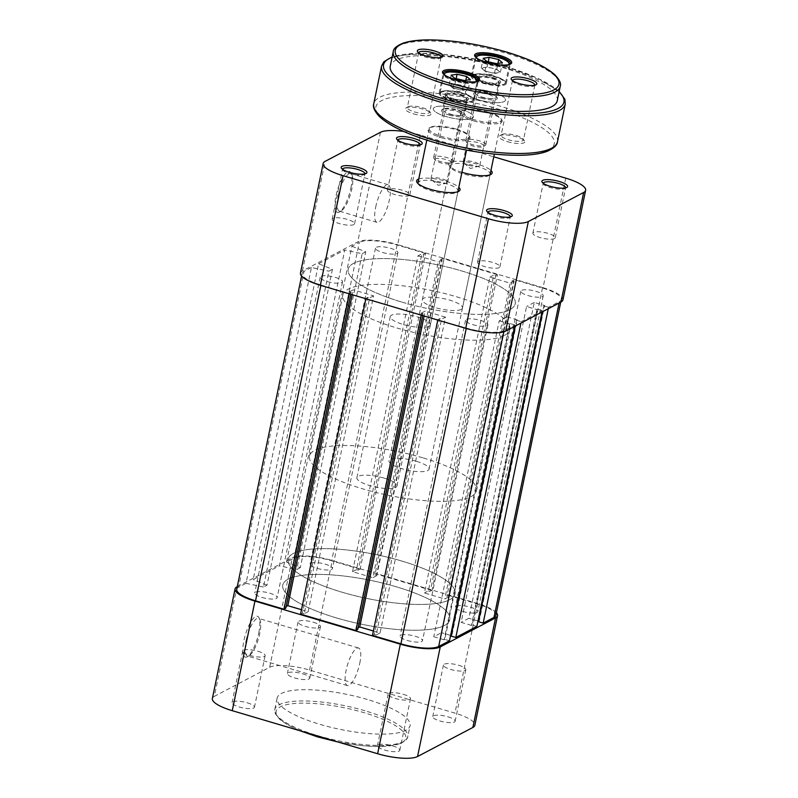 <?xml version="1.0" encoding="UTF-8"?>
<svg xmlns="http://www.w3.org/2000/svg" width="798" height="798" viewBox="0 0 798 798"><rect width="100%" height="100%" fill="white"/><g stroke="black" fill="none" stroke-linecap="round" stroke-linejoin="round"><path stroke-width="0.6" stroke-dasharray="3.99 2.99" d="M261.963 597.423A11.431 3.002 11.7 0 0 277.145 597.652A11.431 3.002 11.7 0 0 269.933 593.243A11.431 3.002 11.7 0 0 254.762 593.014A11.431 3.002 11.7 0 0 261.963 597.423M327.38 281.584A11.431 3.002 11.7 0 0 342.551 281.814A11.431 3.002 11.7 0 0 335.35 277.405A11.431 3.002 11.7 0 0 320.168 277.175A11.431 3.002 11.7 0 0 327.38 281.584M407.339 640.475A11.431 3.002 11.7 0 0 422.511 640.694A11.431 3.002 11.7 0 0 415.309 636.285A11.431 3.002 11.7 0 0 400.137 636.066A11.431 3.002 11.7 0 0 407.339 640.475M472.745 324.636A11.431 3.002 11.7 0 0 487.917 324.856A11.431 3.002 11.7 0 0 480.715 320.447A11.431 3.002 11.7 0 0 465.543 320.227A11.431 3.002 11.7 0 0 472.745 324.636M462.65 611.418A11.431 3.002 11.7 0 0 477.832 611.637A11.431 3.002 11.7 0 0 470.621 607.228A11.431 3.002 11.7 0 0 455.449 607.009A11.431 3.002 11.7 0 0 462.65 611.418M528.067 295.579A11.431 3.002 11.7 0 0 543.239 295.799A11.431 3.002 11.7 0 0 536.037 291.39A11.431 3.002 11.7 0 0 520.855 291.17A11.431 3.002 11.7 0 0 528.067 295.579M317.285 568.366A11.431 3.002 11.7 0 0 332.457 568.595A11.431 3.002 11.7 0 0 325.255 564.186A11.431 3.002 11.7 0 0 310.083 563.957A11.431 3.002 11.7 0 0 317.285 568.366M382.691 252.527A11.431 3.002 11.7 0 0 397.863 252.757A11.431 3.002 11.7 0 0 390.661 248.348A11.431 3.002 11.7 0 0 375.489 248.118A11.431 3.002 11.7 0 0 382.691 252.527M336.556 617.951A85.276 22.394 11.7 0 0 449.793 619.617A85.276 22.394 11.7 0 0 396.037 586.71A85.276 22.394 11.7 0 0 282.791 585.034A85.276 22.394 11.7 0 0 336.556 617.951A85.276 22.394 11.7 0 0 449.793 619.617A85.276 22.394 11.7 0 0 396.037 586.71A85.276 22.394 11.7 0 0 282.791 585.034A85.276 22.394 11.7 0 0 336.556 617.951M401.963 302.113A85.276 22.394 11.7 0 0 515.209 303.779A85.276 22.394 11.7 0 0 461.444 270.871A85.276 22.394 11.7 0 0 348.207 269.195A85.276 22.394 11.7 0 0 401.963 302.113M548.276 308.716L548.575 307.27L559.398 301.584A29.845 7.84 11.7 0 0 561.273 299.539A29.845 7.84 11.7 0 0 542.46 288.018L514.002 279.589L448.596 595.428L446.81 596.365L512.226 280.527L514.002 279.589M495.867 615.378A29.845 7.84 11.7 0 0 477.044 603.857L448.596 595.428M512.226 280.527L514.102 281.086L448.695 596.924L446.81 596.365M448.695 596.924L444.765 598.989L424.446 592.964L489.852 277.135L510.171 283.15L444.765 598.989M514.102 281.086L510.171 283.15M489.852 277.135L493.772 275.071L428.366 590.909L424.446 592.964M428.366 590.909L430.242 591.458L495.648 275.629L493.772 275.071M495.648 275.629L497.433 274.692L432.027 590.52L430.242 591.458M432.027 590.52L376.696 574.141L374.91 575.079L440.316 259.24L442.102 258.303L376.696 574.141M497.433 274.692L442.102 258.303M440.316 259.24L442.192 259.789L376.786 575.627L374.91 575.079M376.786 575.627L372.856 577.692L438.272 261.854L442.192 259.789M352.536 571.677L356.467 569.612L421.873 253.774L417.943 255.839L352.536 571.677L372.856 577.692M417.943 255.839L438.272 261.854M356.467 569.612L358.342 570.171L423.748 254.333L421.873 253.774M423.748 254.333L425.534 253.395L360.127 569.233L358.342 570.171M360.127 569.233L331.679 560.804A29.845 7.84 11.7 0 0 293.913 558.171L286.482 562.081L351.888 246.243L359.319 242.333L293.913 558.171M425.534 253.395L397.085 244.966A29.845 7.84 11.7 0 0 359.319 242.333M351.888 246.243L365.733 251.809L300.327 567.647L286.482 562.081M300.327 567.647L296.756 569.523L279.34 565.832L344.746 249.993L362.162 253.684L296.756 569.523M365.733 251.809L362.162 253.684M332.427 269.305L267.021 585.143L263.45 587.019L328.856 271.18L332.427 269.305L318.582 263.739L253.166 579.577L279.34 565.832M318.582 263.739L344.746 249.993M267.021 585.143L253.166 579.577M263.45 587.019L246.033 583.328L311.439 267.49L328.856 271.18M311.439 267.49L304.008 271.39L238.602 587.228L246.033 583.328M238.602 587.228A29.845 7.84 11.7 0 0 236.727 589.283M304.008 271.39A29.845 7.84 11.7 0 0 302.133 273.445A29.845 7.84 11.7 0 0 320.956 284.966L320.856 285.425M320.956 284.966L349.305 293.844M349.404 293.385L351.19 292.447L350.801 294.292M351.19 292.447L349.305 291.898L283.898 607.727L285.774 608.285M283.898 607.727L286.133 606.56M349.305 291.898L353.235 289.834L352.227 294.711M301.474 609.712L308.148 611.687L373.554 295.849L353.235 289.834M373.554 295.849L369.634 297.913L304.228 613.752L308.148 611.687M304.228 613.752L302.352 613.193L367.758 297.355L369.634 297.913M300.567 614.131L302.352 613.193M421.214 315.14L365.873 298.751M365.973 298.292L367.758 297.355M421.304 314.681L423.09 313.744L422.711 315.579M423.09 313.744L421.214 313.185L355.808 629.024L357.684 629.582M355.808 629.024L358.043 627.846M421.214 313.185L425.144 311.12L424.127 316.008M380.057 632.984L376.127 635.038L441.533 319.2L445.464 317.145L380.057 632.984L373.384 631.009M445.464 317.145L425.144 311.12M376.127 635.038L374.252 634.49L439.658 318.651L441.533 319.2M372.466 635.427L374.252 634.49M514.61 326.402L514.91 324.956L504.087 330.641A29.845 7.84 11.7 0 1 466.321 328.008L437.783 320.048M437.873 319.589L439.658 318.651M449.503 640.794L444.815 639.407L510.221 323.569L514.91 324.956M510.221 323.569L509.513 323.948L444.107 639.787L444.815 639.407M444.107 639.787L433.783 636.724L441.513 632.664L506.93 316.826L499.189 320.886L433.783 636.724M509.513 323.948L499.189 320.886M506.93 316.826L517.244 319.878L451.838 635.717L451.239 635.547M450.631 635.368L441.513 632.664M451.838 635.717L451.119 636.096M517.244 319.878L516.525 320.257L515.338 326.023M516.525 320.257L521.214 321.644L520.914 323.09M521.214 321.644L542.271 310.582L541.972 312.028M476.865 626.42L472.177 625.034L537.583 309.195L542.271 310.582M537.583 309.195L536.864 309.574L471.458 625.413L472.177 625.034M471.458 625.413L461.144 622.35L526.55 306.512L536.864 309.574M478.591 621.173L479.199 621.343L544.605 305.514L534.281 302.452L468.875 618.29L461.144 622.35M534.281 302.452L526.55 306.512M477.992 620.994L468.875 618.29M479.199 621.343L478.481 621.722M544.605 305.514L543.887 305.883L542.69 311.649M548.575 307.27L543.887 305.883M450.381 114.403A8.529 2.234 11.7 0 0 461.703 114.563A8.529 2.234 11.7 0 0 456.326 111.271A8.529 2.234 11.7 0 0 445.005 111.112A8.529 2.234 11.7 0 0 450.381 114.403M436.366 182.074A8.529 2.234 11.7 0 0 446.581 183.051A8.529 2.234 11.7 0 0 447.688 182.243A8.529 2.234 11.7 0 0 442.311 178.952A8.529 2.234 11.7 0 0 430.99 178.782A8.529 2.234 11.7 0 0 431.688 179.969A8.529 2.234 11.7 0 0 436.366 182.074M482.501 97.526A8.529 2.234 11.7 0 0 493.822 97.695A8.529 2.234 11.7 0 0 488.446 94.403A8.529 2.234 11.7 0 0 477.124 94.234A8.529 2.234 11.7 0 0 482.501 97.526M468.486 165.206A8.529 2.234 11.7 0 0 478.69 166.174A8.529 2.234 11.7 0 0 479.807 165.376A8.529 2.234 11.7 0 0 474.431 162.084A8.529 2.234 11.7 0 0 463.109 161.914A8.529 2.234 11.7 0 0 463.808 163.091A8.529 2.234 11.7 0 0 468.486 165.206M492.605 92.219A20.469 5.377 11.7 0 0 465.434 91.81A20.469 5.377 11.7 0 0 478.331 99.71A20.469 5.377 11.7 0 0 505.513 100.119A20.469 5.377 11.7 0 0 492.605 92.219A20.469 5.377 -168.3 0 1 505.513 100.119A20.469 5.377 -168.3 0 1 478.331 99.71A20.469 5.377 -168.3 0 1 465.434 91.81A20.469 5.377 -168.3 0 1 492.605 92.219M416.187 461.234A20.469 5.377 11.7 0 0 389.015 460.825A20.469 5.377 11.7 0 0 401.913 468.725A20.469 5.377 11.7 0 0 429.095 469.124A20.469 5.377 11.7 0 0 416.187 461.234M460.486 109.087A20.469 5.377 11.7 0 0 433.314 108.688A20.469 5.377 11.7 0 0 446.212 116.588A20.469 5.377 11.7 0 0 473.394 116.987A20.469 5.377 11.7 0 0 460.486 109.087A20.469 5.377 -168.3 0 1 473.394 116.987A20.469 5.377 -168.3 0 1 446.212 116.588A20.469 5.377 -168.3 0 1 433.314 108.688A20.469 5.377 -168.3 0 1 460.486 109.087M384.067 478.102A20.469 5.377 11.7 0 0 356.896 477.703A20.469 5.377 11.7 0 0 369.793 485.603A20.469 5.377 11.7 0 0 396.975 486.002A20.469 5.377 11.7 0 0 384.067 478.102M401.374 560.924A85.276 22.394 11.7 0 0 288.138 559.248A85.276 22.394 11.7 0 0 341.893 592.166A85.276 22.394 11.7 0 0 455.139 593.842A85.276 22.394 11.7 0 0 401.374 560.924A85.276 22.394 11.7 0 0 288.138 559.248A85.276 22.394 11.7 0 0 341.893 592.166A85.276 22.394 11.7 0 0 455.139 593.842A85.276 22.394 11.7 0 0 401.374 560.924M422.731 457.793A85.276 22.394 11.7 0 0 309.494 456.127A85.276 22.394 11.7 0 0 363.25 489.034A85.276 22.394 11.7 0 0 476.496 490.71A85.276 22.394 11.7 0 0 422.731 457.793M473.643 120.847A21.486 5.646 11.7 0 0 494.94 123.909A21.486 5.646 11.7 0 0 501.693 119.6A21.486 5.646 11.7 0 0 488.625 112.977A21.486 5.646 11.7 0 0 461.194 111.211A21.486 5.646 11.7 0 0 473.643 120.847M488.466 112.199A20.469 5.377 -168.3 0 1 500.915 118.503A20.469 5.377 -168.3 0 1 501.373 120.099A20.469 5.377 -168.3 0 1 474.192 119.7A20.469 5.377 -168.3 0 1 461.294 111.8A20.469 5.377 -168.3 0 1 462.341 110.523A20.469 5.377 -168.3 0 1 488.466 112.199M441.523 137.725A21.486 5.646 11.7 0 0 462.82 140.787A21.486 5.646 11.7 0 0 469.573 136.478A21.486 5.646 11.7 0 0 456.506 129.845A21.486 5.646 11.7 0 0 429.075 128.089A21.486 5.646 11.7 0 0 441.523 137.725M456.356 129.067A20.469 5.377 -168.3 0 1 468.795 135.381A20.469 5.377 -168.3 0 1 469.254 136.967A20.469 5.377 -168.3 0 1 442.082 136.568A20.469 5.377 -168.3 0 1 429.174 128.668A20.469 5.377 -168.3 0 1 430.232 127.391A20.469 5.377 -168.3 0 1 456.356 129.067M475.518 57.097A17.905 4.698 11.7 0 0 475.817 57.626A17.905 4.698 11.7 0 0 486.7 63.152A17.905 4.698 11.7 0 0 509.563 64.618A17.905 4.698 11.7 0 0 510.042 64.249M443.399 73.975A17.905 4.698 11.7 0 0 443.698 74.503A17.905 4.698 11.7 0 0 454.581 80.019A17.905 4.698 11.7 0 0 477.443 81.486A17.905 4.698 11.7 0 0 477.922 81.117M493.034 77.635A12.11 3.182 -168.3 0 1 500.047 83.062A12.11 3.182 -168.3 0 1 484.586 82.064A12.11 3.182 -168.3 0 1 477.224 78.334A12.11 3.182 -168.3 0 1 481.034 75.91A12.11 3.182 -168.3 0 1 493.034 77.635M484.745 82.852A11.082 2.913 11.7 0 0 498.89 83.76A11.082 2.913 11.7 0 0 499.468 83.062A11.082 2.913 11.7 0 0 492.476 78.783A11.082 2.913 11.7 0 0 477.753 78.573A11.082 2.913 11.7 0 0 478.002 79.431A11.082 2.913 11.7 0 0 484.745 82.852M460.915 94.503A12.11 3.182 -168.3 0 1 467.927 99.93A12.11 3.182 -168.3 0 1 452.466 98.942A12.11 3.182 -168.3 0 1 445.104 95.211A12.11 3.182 -168.3 0 1 448.915 92.777A12.11 3.182 -168.3 0 1 460.915 94.503M452.626 99.72A11.082 2.913 11.7 0 0 466.78 100.628A11.082 2.913 11.7 0 0 467.349 99.94A11.082 2.913 11.7 0 0 460.356 95.66A11.082 2.913 11.7 0 0 445.633 95.441A11.082 2.913 11.7 0 0 445.883 96.299A11.082 2.913 11.7 0 0 452.626 99.72M481.244 98.184A12.11 3.182 11.7 0 0 493.254 99.91A12.11 3.182 11.7 0 0 497.054 97.476A12.11 3.182 11.7 0 0 489.693 93.745A12.11 3.182 11.7 0 0 474.241 92.758A12.11 3.182 11.7 0 0 481.244 98.184M489.533 92.967A11.082 2.913 -168.3 0 1 496.276 96.388A11.082 2.913 -168.3 0 1 496.526 97.246A11.082 2.913 -168.3 0 1 481.802 97.027A11.082 2.913 -168.3 0 1 474.82 92.748A11.082 2.913 -168.3 0 1 475.389 92.059A11.082 2.913 -168.3 0 1 489.533 92.967M449.134 115.052A12.11 3.182 11.7 0 0 461.134 116.777A12.11 3.182 11.7 0 0 464.935 114.353A12.11 3.182 11.7 0 0 457.573 110.623A12.11 3.182 11.7 0 0 442.122 109.625A12.11 3.182 11.7 0 0 449.134 115.052M457.424 109.835A11.082 2.913 -168.3 0 1 464.157 113.256A11.082 2.913 -168.3 0 1 464.406 114.114A11.082 2.913 -168.3 0 1 449.683 113.905A11.082 2.913 -168.3 0 1 442.7 109.625A11.082 2.913 -168.3 0 1 443.269 108.927A11.082 2.913 -168.3 0 1 457.424 109.835M413.603 113.865A13.127 3.451 11.7 0 0 426.611 115.74A13.127 3.451 11.7 0 0 430.74 113.107A13.127 3.451 11.7 0 0 422.76 109.057A13.127 3.451 11.7 0 0 405.992 107.979A13.127 3.451 11.7 0 0 413.603 113.865M422.501 107.76A11.431 3.002 -168.3 0 1 429.444 111.281A11.431 3.002 -168.3 0 1 429.703 112.169A11.431 3.002 -168.3 0 1 414.531 111.939A11.431 3.002 -168.3 0 1 407.329 107.531A11.431 3.002 -168.3 0 1 407.908 106.822A11.431 3.002 -168.3 0 1 422.501 107.76M507.388 141.645A13.127 3.451 11.7 0 0 520.406 143.51A13.127 3.451 11.7 0 0 524.535 140.877A13.127 3.451 11.7 0 0 516.545 136.827A13.127 3.451 11.7 0 0 499.787 135.75A13.127 3.451 11.7 0 0 507.388 141.645M516.286 135.53A11.431 3.002 -168.3 0 1 523.239 139.052A11.431 3.002 -168.3 0 1 523.488 139.939A11.431 3.002 -168.3 0 1 508.316 139.72A11.431 3.002 -168.3 0 1 501.114 135.311A11.431 3.002 -168.3 0 1 501.703 134.593A11.431 3.002 -168.3 0 1 516.286 135.53M418.661 52.798A11.431 3.002 11.7 0 0 418.93 53.636A11.431 3.002 11.7 0 0 425.873 57.157A11.431 3.002 11.7 0 0 440.456 58.094A11.431 3.002 11.7 0 0 441.035 57.436M512.446 80.568A11.431 3.002 11.7 0 0 512.715 81.406A11.431 3.002 11.7 0 0 519.668 84.927A11.431 3.002 11.7 0 0 534.251 85.865A11.431 3.002 11.7 0 0 534.83 85.206M450.441 99.999A17.905 4.698 11.7 0 0 474.221 100.349A17.905 4.698 11.7 0 0 462.94 93.446A17.905 4.698 11.7 0 0 439.159 93.087A17.905 4.698 11.7 0 0 450.441 99.999M482.561 83.132A17.905 4.698 11.7 0 0 506.341 83.481A17.905 4.698 11.7 0 0 495.049 76.568A17.905 4.698 11.7 0 0 471.269 76.219A17.905 4.698 11.7 0 0 482.561 83.132M557.253 100.748A85.276 22.394 11.7 0 0 503.488 67.83A85.276 22.394 11.7 0 0 390.252 66.164M350.881 188.039A21.317 6.264 106.5 0 0 351.05 173.036A21.317 6.264 106.5 0 0 343.629 176.009A21.317 6.264 106.5 0 0 336.008 195.849A21.317 6.264 106.5 0 0 339.529 211.939A21.317 6.264 106.5 0 0 350.881 188.039M338.172 195.999A19.611 5.756 -73.5 0 1 350.581 173.605A19.611 5.756 -73.5 0 1 352.008 175.011A19.611 5.756 -73.5 0 1 351.848 188.817A19.611 5.756 -73.5 0 1 341.404 210.802A19.611 5.756 -73.5 0 1 339.439 211.211A19.611 5.756 -73.5 0 1 338.172 195.999M342.522 169.266A11.431 3.002 11.7 0 0 342.791 170.104A11.431 3.002 11.7 0 0 352.925 174.433A11.431 3.002 11.7 0 0 364.187 174.632A11.431 3.002 11.7 0 0 364.317 174.562A11.431 3.002 11.7 0 0 364.895 173.904M397.833 140.209A11.431 3.002 11.7 0 0 398.102 141.047A11.431 3.002 11.7 0 0 408.237 145.376A11.431 3.002 11.7 0 0 419.509 145.575A11.431 3.002 11.7 0 0 419.638 145.505A11.431 3.002 11.7 0 0 420.207 144.847M543.209 183.261A11.431 3.002 11.7 0 0 543.478 184.089A11.431 3.002 11.7 0 0 553.613 188.418A11.431 3.002 11.7 0 0 564.874 188.627A11.431 3.002 11.7 0 0 565.004 188.547A11.431 3.002 11.7 0 0 565.582 187.889M487.897 212.318A11.431 3.002 11.7 0 0 488.157 213.146A11.431 3.002 11.7 0 0 498.291 217.475A11.431 3.002 11.7 0 0 509.563 217.684A11.431 3.002 11.7 0 0 509.693 217.605A11.431 3.002 11.7 0 0 510.271 216.946M417.992 183.53A20.469 5.377 11.7 0 0 418.421 184.398A20.469 5.377 11.7 0 0 436.576 192.148A20.469 5.377 11.7 0 0 456.765 192.518A20.469 5.377 11.7 0 0 456.995 192.388A20.469 5.377 11.7 0 0 457.733 191.759M461.942 172.298A22.174 5.825 -168.3 0 1 449.244 165.705A22.174 5.825 -168.3 0 1 450.132 162.463A22.174 5.825 -168.3 0 1 470.71 162.593A22.174 5.825 -168.3 0 1 490.95 170.433M429.095 469.124L490.162 174.243A20.469 5.377 11.7 0 0 474.281 165.525A20.469 5.377 11.7 0 0 451.359 164.538A20.469 5.377 11.7 0 0 450.082 165.944A20.469 5.377 11.7 0 0 450.541 167.53A20.469 5.377 11.7 0 0 468.695 175.281A20.469 5.377 11.7 0 0 488.875 175.64A20.469 5.377 11.7 0 0 489.104 175.51A20.469 5.377 11.7 0 0 489.852 174.892M375.688 207.111A19.611 5.756 -73.5 0 1 388.097 184.717A19.611 5.756 -73.5 0 1 389.364 199.929A19.611 5.756 -73.5 0 1 376.955 222.323A19.611 5.756 -73.5 0 1 375.688 207.111M478.271 261.435A11.431 3.002 11.7 0 0 477.553 262.213A11.431 3.002 11.7 0 0 486.421 267.081A11.431 3.002 11.7 0 0 499.219 267.629A11.431 3.002 11.7 0 0 499.937 266.851A11.431 3.002 11.7 0 0 491.069 261.983A11.431 3.002 11.7 0 0 478.271 261.435M332.896 218.383A11.431 3.002 11.7 0 0 332.187 219.171A11.431 3.002 11.7 0 0 341.045 224.029A11.431 3.002 11.7 0 0 353.843 224.587A11.431 3.002 11.7 0 0 354.561 223.799A11.431 3.002 11.7 0 0 345.694 218.941A11.431 3.002 11.7 0 0 332.896 218.383M533.583 232.378A11.431 3.002 11.7 0 0 532.874 233.156A11.431 3.002 11.7 0 0 541.732 238.023A11.431 3.002 11.7 0 0 554.53 238.572A11.431 3.002 11.7 0 0 555.248 237.794A11.431 3.002 11.7 0 0 546.381 232.926A11.431 3.002 11.7 0 0 533.583 232.378M388.217 189.326A11.431 3.002 11.7 0 0 387.499 190.114A11.431 3.002 11.7 0 0 396.367 194.971A11.431 3.002 11.7 0 0 409.165 195.53A11.431 3.002 11.7 0 0 409.873 194.742A11.431 3.002 11.7 0 0 401.015 189.884A11.431 3.002 11.7 0 0 388.217 189.326M429.065 326.262A20.469 5.377 -168.3 0 1 406.142 325.265A20.469 5.377 -168.3 0 1 390.262 316.557A20.469 5.377 -168.3 0 1 391.549 315.15A20.469 5.377 -168.3 0 1 414.471 316.148A20.469 5.377 -168.3 0 1 430.341 324.856A20.469 5.377 -168.3 0 1 429.065 326.262M461.184 309.395A20.469 5.377 -168.3 0 1 438.262 308.397A20.469 5.377 -168.3 0 1 422.381 299.689A20.469 5.377 -168.3 0 1 423.668 298.282A20.469 5.377 -168.3 0 1 446.591 299.28A20.469 5.377 -168.3 0 1 462.461 307.988A20.469 5.377 -168.3 0 1 461.184 309.395M504.526 335.419A85.276 22.394 11.7 0 0 509.862 329.564A85.276 22.394 11.7 0 0 443.708 293.275A85.276 22.394 11.7 0 0 348.207 289.125A85.276 22.394 11.7 0 0 342.861 294.981A85.276 22.394 11.7 0 0 409.015 331.27A85.276 22.394 11.7 0 0 504.526 335.419M509.862 309.634A85.276 22.394 11.7 0 0 515.209 303.779A85.276 22.394 11.7 0 0 449.055 267.49A85.276 22.394 11.7 0 0 353.544 263.35A85.276 22.394 11.7 0 0 348.207 269.195A85.276 22.394 11.7 0 0 414.361 305.494A85.276 22.394 11.7 0 0 509.862 309.634M418.751 179.011A22.174 5.825 -168.3 0 1 439.518 179.65A22.174 5.825 -168.3 0 1 458.83 187.311M565.742 178.134L543.049 287.709L397.673 244.657L420.366 135.081L493.772 156.817M420.366 135.081A31.551 8.289 11.7 0 0 403.798 131.48M543.049 287.709A31.551 8.289 -168.3 0 1 562.939 299.888M300.467 273.096A31.551 8.289 -168.3 0 1 302.442 270.931L357.753 241.874A31.551 8.289 -168.3 0 1 397.673 244.657M396.975 486.002L458.042 191.111A20.469 5.377 11.7 0 0 442.162 182.403A20.469 5.377 11.7 0 0 419.249 181.405M496.735 69.236L498.56 70.813A8.529 2.234 -168.3 0 1 499.099 72.089A8.529 2.234 -168.3 0 1 497.962 72.738A8.529 2.234 -168.3 0 1 497.413 72.847A8.529 2.234 -168.3 0 1 489.673 72.219A8.529 2.234 -168.3 0 1 483.229 69.685A8.529 2.234 -168.3 0 1 483.069 69.556A8.529 2.234 -168.3 0 1 482.531 68.279A8.529 2.234 -168.3 0 1 484.206 67.511L481.244 67.98L484.885 71.122L494.451 73.326L500.376 72.379L498.56 70.813A8.529 2.234 11.7 0 0 491.957 68.139L487.169 67.042L484.206 67.511A8.529 2.234 -168.3 0 1 491.957 68.139L496.735 69.236L497.942 63.421M467.179 142.403A8.529 2.234 -168.3 0 1 476.606 142.263A8.529 2.234 -168.3 0 1 483.748 146.214A8.529 2.234 -168.3 0 1 483.369 146.563A8.529 2.234 -168.3 0 1 475.01 146.503A8.529 2.234 -168.3 0 1 467.299 143.241A8.529 2.234 -168.3 0 1 467.179 142.403M485.733 144.977A10.234 2.683 11.7 0 0 485.812 144.767A10.234 2.683 11.7 0 0 476.755 140.149A10.234 2.683 11.7 0 0 465.852 140.408A10.234 2.683 11.7 0 0 465.773 140.618A10.234 2.683 11.7 0 0 466.002 141.416A10.234 2.683 11.7 0 0 475.249 145.326A10.234 2.683 11.7 0 0 485.284 145.406A10.234 2.683 11.7 0 0 485.733 144.977M472.735 76.159A16.539 4.339 -168.3 0 1 491.019 75.89A16.539 4.339 -168.3 0 1 504.875 83.541A16.539 4.339 -168.3 0 1 504.156 84.239A16.539 4.339 -168.3 0 1 487.927 84.099A16.539 4.339 -168.3 0 1 472.985 77.775A16.539 4.339 -168.3 0 1 472.735 76.159M505.473 83.172A17.057 4.479 11.7 0 0 505.613 82.822A17.057 4.479 11.7 0 0 490.511 75.132A17.057 4.479 11.7 0 0 472.336 75.561A17.057 4.479 11.7 0 0 472.207 75.91A17.057 4.479 11.7 0 0 472.596 77.236A17.057 4.479 11.7 0 0 487.997 83.75A17.057 4.479 11.7 0 0 504.735 83.89A17.057 4.479 11.7 0 0 505.473 83.172M476.895 56.478A17.057 4.479 -168.3 0 1 493.623 56.608A17.057 4.479 -168.3 0 1 509.034 63.132M505.613 82.822L509.413 64.468A17.057 4.479 -168.3 0 1 509.284 64.808A17.057 4.479 -168.3 0 1 491.149 65.246A17.057 4.479 -168.3 0 1 476.007 57.556L472.207 75.91M478.87 77.566A10.234 2.683 -168.3 0 1 489.763 77.306A10.234 2.683 -168.3 0 1 498.83 81.925A10.234 2.683 -168.3 0 1 498.75 82.134A10.234 2.683 -168.3 0 1 487.847 82.394A10.234 2.683 -168.3 0 1 478.79 77.775A10.234 2.683 -168.3 0 1 478.87 77.566M476.815 58.174A16.539 4.339 11.7 0 0 491.937 64.768A16.539 4.339 11.7 0 0 508.426 64.718M500.376 72.379L502.381 62.713M494.451 73.326L496.456 63.65M484.885 71.122L486.89 61.456M481.244 67.98L483.249 58.314M487.169 67.042L488.256 61.775M258.781 632.794A21.317 6.264 106.5 0 0 258.951 617.792A21.317 6.264 106.5 0 0 251.52 620.764A21.317 6.264 106.5 0 0 243.909 640.604A21.317 6.264 106.5 0 0 247.43 656.694A21.317 6.264 106.5 0 0 258.781 632.794M246.063 640.754A19.611 5.756 -73.5 0 1 258.472 618.35A19.611 5.756 -73.5 0 1 259.899 619.767A19.611 5.756 -73.5 0 1 259.749 633.562A19.611 5.756 -73.5 0 1 249.305 655.557A19.611 5.756 -73.5 0 1 247.34 655.966A19.611 5.756 -73.5 0 1 246.063 640.754M359.788 663.188A19.611 5.756 106.5 0 0 358.521 647.976A19.611 5.756 106.5 0 0 346.113 670.38A19.611 5.756 106.5 0 0 347.379 685.592A19.611 5.756 106.5 0 0 359.788 663.188M447.937 716.804A11.431 3.002 -168.3 0 1 455.139 721.212A11.431 3.002 -168.3 0 1 439.967 720.993A11.431 3.002 -168.3 0 1 432.755 716.584A11.431 3.002 -168.3 0 1 447.937 716.804M458.611 665.243A11.431 3.002 -168.3 0 1 465.813 669.652A11.431 3.002 -168.3 0 1 450.641 669.432A11.431 3.002 -168.3 0 1 443.439 665.013A11.431 3.002 -168.3 0 1 458.611 665.243M392.616 745.861A11.431 3.002 -168.3 0 1 399.818 750.27A11.431 3.002 -168.3 0 1 384.646 750.05A11.431 3.002 -168.3 0 1 377.444 745.641A11.431 3.002 -168.3 0 1 392.616 745.861M403.299 694.3A11.431 3.002 -168.3 0 1 410.501 698.709A11.431 3.002 -168.3 0 1 395.329 698.489A11.431 3.002 -168.3 0 1 388.127 694.07A11.431 3.002 -168.3 0 1 403.299 694.3M247.25 702.819A11.431 3.002 -168.3 0 1 254.452 707.228A11.431 3.002 -168.3 0 1 239.28 706.998A11.431 3.002 -168.3 0 1 232.068 702.589A11.431 3.002 -168.3 0 1 247.25 702.819M257.924 651.248A11.431 3.002 -168.3 0 1 265.126 655.657A11.431 3.002 -168.3 0 1 249.954 655.437A11.431 3.002 -168.3 0 1 242.752 651.028A11.431 3.002 -168.3 0 1 257.924 651.248M302.562 673.761A11.431 3.002 -168.3 0 1 309.764 678.17A11.431 3.002 -168.3 0 1 294.592 677.941A11.431 3.002 -168.3 0 1 287.39 673.532A11.431 3.002 -168.3 0 1 302.562 673.761M313.235 622.191A11.431 3.002 -168.3 0 1 320.447 626.6A11.431 3.002 -168.3 0 1 305.265 626.38A11.431 3.002 -168.3 0 1 298.063 621.971A11.431 3.002 -168.3 0 1 313.235 622.191M367.279 699.467A67.88 17.825 11.7 0 0 277.135 698.14A67.88 17.825 11.7 0 0 319.928 724.335A67.88 17.825 11.7 0 0 410.072 725.671A67.88 17.825 11.7 0 0 367.279 699.467M496.406 612.744A31.551 8.289 11.7 0 0 477.643 603.547L332.267 560.495A31.551 8.289 11.7 0 0 292.347 557.712L269.654 667.288L214.343 696.345L237.036 586.769M237.275 586.64L292.347 557.712M212.368 698.509A31.551 8.289 -168.3 0 1 214.343 696.345M269.654 667.288A31.551 8.289 -168.3 0 1 309.574 670.071L454.95 713.123A31.551 8.289 -168.3 0 1 474.84 725.302M464.616 86.114L466.441 87.68A8.529 2.234 -168.3 0 1 466.98 88.957A8.529 2.234 -168.3 0 1 465.842 89.615A8.529 2.234 -168.3 0 1 465.294 89.725A8.529 2.234 -168.3 0 1 457.553 89.097A8.529 2.234 -168.3 0 1 451.119 86.563A8.529 2.234 -168.3 0 1 450.95 86.423A8.529 2.234 -168.3 0 1 450.411 85.147A8.529 2.234 -168.3 0 1 452.087 84.379L449.124 84.857L452.765 87.999L462.331 90.194L468.256 89.256L466.441 87.68A8.529 2.234 11.7 0 0 459.838 85.007L455.05 83.91L452.087 84.379A8.529 2.234 -168.3 0 1 459.838 85.007L464.616 86.114L465.823 80.289M435.06 159.271A8.529 2.234 -168.3 0 1 444.486 159.141A8.529 2.234 -168.3 0 1 451.628 163.081A8.529 2.234 -168.3 0 1 451.249 163.44A8.529 2.234 -168.3 0 1 442.89 163.371A8.529 2.234 -168.3 0 1 435.179 160.109A8.529 2.234 -168.3 0 1 435.06 159.271M453.613 161.854A10.234 2.683 11.7 0 0 453.693 161.645A10.234 2.683 11.7 0 0 444.636 157.026A10.234 2.683 11.7 0 0 433.733 157.286A10.234 2.683 11.7 0 0 433.653 157.495A10.234 2.683 11.7 0 0 433.883 158.283A10.234 2.683 11.7 0 0 443.129 162.194A10.234 2.683 11.7 0 0 453.174 162.283A10.234 2.683 11.7 0 0 453.613 161.854M440.616 93.027A16.539 4.339 -168.3 0 1 458.91 92.758A16.539 4.339 -168.3 0 1 472.765 100.418A16.539 4.339 -168.3 0 1 472.037 101.107A16.539 4.339 -168.3 0 1 455.808 100.977A16.539 4.339 -168.3 0 1 440.865 94.653A16.539 4.339 -168.3 0 1 440.616 93.027M473.364 100.049A17.057 4.479 11.7 0 0 473.493 99.7A17.057 4.479 11.7 0 0 458.391 91.999A17.057 4.479 11.7 0 0 440.227 92.428A17.057 4.479 11.7 0 0 440.087 92.777A17.057 4.479 11.7 0 0 440.476 94.104A17.057 4.479 11.7 0 0 455.887 100.628A17.057 4.479 11.7 0 0 472.616 100.757A17.057 4.479 11.7 0 0 473.364 100.049M444.775 73.346A17.057 4.479 -168.3 0 1 461.503 73.486A17.057 4.479 -168.3 0 1 476.915 80M473.493 99.7L477.294 81.346A17.057 4.479 -168.3 0 1 477.164 81.675A17.057 4.479 -168.3 0 1 459.03 82.114A17.057 4.479 -168.3 0 1 443.888 74.423L440.087 92.777M446.75 94.433A10.234 2.683 -168.3 0 1 457.653 94.184A10.234 2.683 -168.3 0 1 466.71 98.792A10.234 2.683 -168.3 0 1 466.631 99.012A10.234 2.683 -168.3 0 1 455.728 99.261A10.234 2.683 -168.3 0 1 446.671 94.643A10.234 2.683 -168.3 0 1 446.75 94.433M444.695 75.042A16.539 4.339 11.7 0 0 459.818 81.635A16.539 4.339 11.7 0 0 476.306 81.586M468.256 89.256L470.261 79.581M462.331 90.194L464.336 80.528M452.765 87.999L454.77 78.324M449.124 84.857L451.129 75.182M455.05 83.91L456.147 78.643M559.398 301.584L559.099 303.031M542.46 288.018L477.044 603.857M397.085 244.966L331.679 560.804M504.087 330.641L503.847 331.828M393.254 51.661A85.276 22.394 -168.3 0 1 506.491 53.326A85.276 22.394 -168.3 0 1 560.256 86.244M559.099 91.8A92.099 24.179 11.7 0 0 505.872 66.583A92.099 24.179 11.7 0 0 392.097 57.217M381.564 66.044A93.795 24.628 -168.3 0 1 506.132 67.88A93.795 24.628 -168.3 0 1 565.263 104.089M433.314 142.034A91.072 23.91 -168.3 0 1 381.604 100.628A91.072 23.91 -168.3 0 1 496.835 108.668A91.072 23.91 -168.3 0 1 548.545 150.064A91.072 23.91 -168.3 0 1 433.314 142.034M557.463 141.795A93.795 24.628 11.7 0 0 498.321 105.585A93.795 24.628 11.7 0 0 373.753 103.75M302.442 270.931L325.135 161.356M380.447 132.298L357.753 241.874M317.853 736.923A66.174 17.376 -168.3 0 1 280.288 706.838A66.174 17.376 -168.3 0 1 364.008 712.674A66.174 17.376 -168.3 0 1 401.584 742.758A66.174 17.376 -168.3 0 1 317.853 736.923M364.945 710.749A67.88 17.825 11.7 0 0 274.801 709.422A67.88 17.825 11.7 0 0 317.594 735.616A67.88 17.825 11.7 0 0 407.738 736.953A67.88 17.825 11.7 0 0 364.945 710.749M477.643 603.547L454.95 713.123M309.574 670.071L332.267 560.495M342.551 281.814L277.145 597.652M487.917 324.856L422.511 640.694M543.239 295.799L477.832 611.637M397.863 252.757L332.457 568.595M509.862 329.564L476.496 490.71M561.273 299.539L560.725 302.173M302.133 273.445L301.594 276.068M342.861 294.981L309.494 456.127M375.489 248.118L310.083 563.957M520.855 291.17L455.449 607.009M465.543 320.227L400.137 636.066M320.168 277.175L254.762 593.014M447.688 182.243L461.703 114.563M431.688 179.969L438.331 185.355L446.581 183.051M479.807 165.376L493.822 97.695M463.808 163.091L470.451 168.488L478.69 166.174M461.294 111.8L389.015 460.825M429.174 128.668L426.8 140.139M390.262 316.557L356.896 477.703M469.254 136.967L466.531 150.104M501.373 120.099L494.331 154.124M463.109 161.914L477.124 94.234M430.99 178.782L445.005 111.112M559.179 91.441L538.231 78.463L506.022 66.553L479.648 59.92L442.202 54.214L417.384 53.247L392.177 56.858M500.915 118.503L501.693 119.6M468.795 135.381L469.573 136.478M509.563 64.618L510.71 63.92M477.443 81.486L478.591 80.788M498.89 83.76L500.047 83.062M466.78 100.628L467.927 99.93M496.276 96.388L497.054 97.476M464.157 113.256L464.935 114.353M429.444 111.281L430.74 113.107M523.239 139.052L524.535 140.877M440.456 58.094L442.381 56.927M534.251 85.865L536.166 84.708M534.84 85.157L523.488 139.939M441.045 57.376L429.703 112.169M474.221 100.349L478.361 80.369M506.341 83.481L510.481 63.501M499.468 83.062L496.526 97.246M467.349 99.94L464.406 114.114M445.633 95.441L442.7 109.625M477.753 78.573L474.82 92.748M471.269 76.219L475.409 56.239M439.159 93.087L443.289 73.107M418.671 52.748L407.329 107.531M512.456 80.518L501.114 135.311M512.715 81.406L511.418 79.581M418.93 53.636L417.633 51.81M501.703 134.593L499.787 135.75M407.908 106.822L405.992 107.979M443.269 108.927L442.122 109.625M475.389 92.059L474.241 92.758M445.883 96.299L445.104 95.211M478.002 79.431L477.224 78.334M443.698 74.503L442.92 73.406M475.817 57.626L475.039 56.528M430.232 127.391L429.075 128.089M462.341 110.523L461.194 111.211M352.008 175.011L351.05 173.036M342.791 170.104L341.484 168.278M398.102 141.047L396.806 139.221M543.478 184.089L542.171 182.263M488.157 213.146L486.86 211.32M418.421 184.398L417.125 182.572M450.541 167.53L449.244 165.705M388.097 184.717L350.581 173.605M477.553 262.213L487.897 212.258M332.187 219.171L342.532 169.216M532.874 233.156L543.219 183.201M387.499 190.114L397.843 140.159M450.082 165.944L422.381 299.689M490.162 174.243L462.461 307.988M458.042 191.111L430.341 324.856M409.873 194.742L420.217 144.787M555.248 237.794L565.592 187.839M354.561 223.799L364.905 173.844M499.937 266.851L510.281 216.896M376.955 222.323L339.439 211.211M489.104 175.51L491.019 174.353M456.995 192.388L458.91 191.231M509.693 217.605L511.608 216.448M565.004 188.547L566.919 187.39M419.638 145.505L421.553 144.338M364.317 174.562L366.232 173.395M341.404 210.802L339.529 211.939M483.229 69.685L489.852 74.832L497.962 72.738M485.812 144.767L498.83 81.925M465.773 140.618L478.79 77.775M504.156 84.239L504.735 83.89M472.985 77.775L472.596 77.236M483.369 146.563L485.284 145.406M467.299 143.241L466.002 141.416M259.899 619.767L258.951 617.792M358.521 647.976L258.472 618.35M465.813 669.652L455.139 721.212M410.501 698.709L399.818 750.27M265.126 655.657L254.452 707.228M320.447 626.6L309.764 678.17M299.819 730.699L287.869 724.953L279.5 719.118L275.28 713.602L274.801 709.422L277.135 698.14M337.893 741.97L362.691 745.741L379.898 746.549L399.658 743.945L405.653 740.584L407.738 736.953L410.072 725.671M298.063 621.971L287.39 673.532M242.752 651.028L232.068 702.589M388.127 694.07L377.444 745.641M443.439 665.013L432.755 716.584M347.379 685.592L247.34 655.966M249.305 655.557L247.43 656.694M451.119 86.563L457.733 91.71L465.842 89.615M453.693 161.645L466.71 98.792M433.653 157.495L446.671 94.643M472.037 101.107L472.616 100.757M440.865 94.653L440.476 94.104M451.249 163.44L453.174 162.283M435.179 160.109L433.883 158.283"/><path stroke-width="1.2" d="M548.276 308.716L483.169 623.108L493.992 617.423A29.845 7.84 11.7 0 0 495.867 615.378L560.725 302.173M301.594 276.068L236.727 589.283A29.845 7.84 11.7 0 0 255.54 600.804L283.998 609.223L285.774 608.285L350.801 294.292M349.305 293.844L283.998 609.223M286.133 606.56L287.829 605.672L301.474 609.712M352.227 294.711L287.829 605.672M365.873 298.751L300.567 614.131L355.898 630.52L357.684 629.582L422.711 315.579M421.214 315.14L355.898 630.52M358.043 627.846L359.728 626.959L424.127 316.008M373.384 631.009L359.728 626.959M437.783 320.048L372.466 635.427L400.915 643.846A29.845 7.84 11.7 0 0 438.681 646.48L449.503 640.794L514.61 326.402M451.239 635.547L450.631 635.368M515.338 326.023L451.119 636.096L455.808 637.482L476.865 626.42L541.972 312.028M520.914 323.09L455.808 637.482M478.591 621.173L477.992 620.994M542.69 311.649L478.481 621.722L483.169 623.108M499.748 55.431A18.933 4.968 -168.3 0 1 510.71 63.92A18.933 4.968 -168.3 0 1 486.541 62.374A18.933 4.968 -168.3 0 1 475.039 56.528A18.933 4.968 -168.3 0 1 480.985 52.738A18.933 4.968 -168.3 0 1 499.748 55.431M510.042 64.249A17.905 4.698 11.7 0 0 510.481 63.501A17.905 4.698 11.7 0 0 499.189 56.588A17.905 4.698 11.7 0 0 475.409 56.239A17.905 4.698 11.7 0 0 475.518 57.097M467.628 72.309A18.933 4.968 -168.3 0 1 478.591 80.788A18.933 4.968 -168.3 0 1 454.431 79.241A18.933 4.968 -168.3 0 1 442.92 73.406A18.933 4.968 -168.3 0 1 448.865 69.606A18.933 4.968 -168.3 0 1 467.628 72.309M477.922 81.117A17.905 4.698 11.7 0 0 478.361 80.369A17.905 4.698 11.7 0 0 467.069 73.456A17.905 4.698 11.7 0 0 443.289 73.107A17.905 4.698 11.7 0 0 443.399 73.975M434.77 51.042A13.127 3.451 -168.3 0 1 442.381 56.927A13.127 3.451 -168.3 0 1 425.613 55.86A13.127 3.451 -168.3 0 1 417.633 51.81A13.127 3.451 -168.3 0 1 421.753 49.177A13.127 3.451 -168.3 0 1 434.77 51.042M441.035 57.436A11.431 3.002 11.7 0 0 441.045 57.376A11.431 3.002 11.7 0 0 433.843 52.967A11.431 3.002 11.7 0 0 418.671 52.748A11.431 3.002 11.7 0 0 418.661 52.798M528.565 78.822A13.127 3.451 -168.3 0 1 536.166 84.708A13.127 3.451 -168.3 0 1 519.398 83.63A13.127 3.451 -168.3 0 1 511.418 79.581A13.127 3.451 -168.3 0 1 515.548 76.947A13.127 3.451 -168.3 0 1 528.565 78.822M534.83 85.206A11.431 3.002 11.7 0 0 534.84 85.157A11.431 3.002 11.7 0 0 527.638 80.738A11.431 3.002 11.7 0 0 512.456 80.518A11.431 3.002 11.7 0 0 512.446 80.568M393.254 51.661L390.252 66.164A85.276 22.394 11.7 0 0 444.007 99.072A85.276 22.394 11.7 0 0 557.253 100.748L560.256 86.244A85.276 22.394 -168.3 0 1 447.02 84.568A85.276 22.394 -168.3 0 1 393.254 51.661C393.354 48.738 396.466 45.975 402.591 43.351C408.536 41.227 416.646 40.07 426.93 39.9C451.459 39.81 477.942 43.84 506.381 52C529.493 58.952 545.662 66.563 554.909 74.832C559.578 79.79 561.363 83.591 560.256 86.244M366.092 173.485A13.127 3.451 -168.3 0 1 353.135 173.246A13.127 3.451 -168.3 0 1 341.484 168.278A13.127 3.451 -168.3 0 1 342.013 166.353A13.127 3.451 -168.3 0 1 358.432 167.45A13.127 3.451 -168.3 0 1 366.232 173.395A13.127 3.451 -168.3 0 1 366.092 173.485M364.895 173.904A11.431 3.002 11.7 0 0 364.905 173.844A11.431 3.002 11.7 0 0 356.048 168.986A11.431 3.002 11.7 0 0 343.25 168.428A11.431 3.002 11.7 0 0 342.532 169.216A11.431 3.002 11.7 0 0 342.522 169.266M421.404 144.428A13.127 3.451 -168.3 0 1 408.446 144.189A13.127 3.451 -168.3 0 1 396.806 139.221A13.127 3.451 -168.3 0 1 397.334 137.296A13.127 3.451 -168.3 0 1 413.743 138.393A13.127 3.451 -168.3 0 1 421.553 144.338A13.127 3.451 -168.3 0 1 421.404 144.428M420.207 144.847A11.431 3.002 11.7 0 0 420.217 144.787A11.431 3.002 11.7 0 0 411.359 139.929A11.431 3.002 11.7 0 0 398.561 139.371A11.431 3.002 11.7 0 0 397.843 140.159A11.431 3.002 11.7 0 0 397.833 140.209M566.78 187.47A13.127 3.451 -168.3 0 1 553.822 187.241A13.127 3.451 -168.3 0 1 542.171 182.263A13.127 3.451 -168.3 0 1 542.7 180.348A13.127 3.451 -168.3 0 1 559.119 181.445A13.127 3.451 -168.3 0 1 566.919 187.39A13.127 3.451 -168.3 0 1 566.78 187.47M565.582 187.889A11.431 3.002 11.7 0 0 565.592 187.839A11.431 3.002 11.7 0 0 556.735 182.971A11.431 3.002 11.7 0 0 543.937 182.423A11.431 3.002 11.7 0 0 543.219 183.201A11.431 3.002 11.7 0 0 543.209 183.261M511.458 216.527A13.127 3.451 -168.3 0 1 498.511 216.298A13.127 3.451 -168.3 0 1 486.86 211.32A13.127 3.451 -168.3 0 1 487.388 209.405A13.127 3.451 -168.3 0 1 503.797 210.502A13.127 3.451 -168.3 0 1 511.608 216.448A13.127 3.451 -168.3 0 1 511.458 216.527M510.271 216.946A11.431 3.002 11.7 0 0 510.281 216.896A11.431 3.002 11.7 0 0 501.413 212.029A11.431 3.002 11.7 0 0 488.615 211.48A11.431 3.002 11.7 0 0 487.897 212.258A11.431 3.002 11.7 0 0 487.897 212.318M458.83 187.311A22.174 5.825 -168.3 0 1 458.91 191.231A22.174 5.825 -168.3 0 1 458.66 191.37A22.174 5.825 -168.3 0 1 436.795 190.971A22.174 5.825 -168.3 0 1 417.125 182.572A22.174 5.825 -168.3 0 1 418.012 179.331A22.174 5.825 -168.3 0 1 418.751 179.011M419.249 181.405A20.469 5.377 11.7 0 0 417.962 182.812A20.469 5.377 11.7 0 0 417.992 183.53M490.95 170.433A22.174 5.825 -168.3 0 1 491.019 174.353A22.174 5.825 -168.3 0 1 490.78 174.493A22.174 5.825 -168.3 0 1 461.942 172.298M583.657 192.478L528.346 221.535L505.653 331.11L560.964 302.053L583.657 192.478A31.551 8.289 11.7 0 0 585.632 190.313A31.551 8.289 11.7 0 0 565.742 178.134L493.772 156.817M403.798 131.48A31.551 8.289 11.7 0 0 380.447 132.298L325.135 161.356A31.551 8.289 11.7 0 0 323.16 163.52A31.551 8.289 11.7 0 0 343.05 175.7L488.426 218.752A31.551 8.289 11.7 0 0 528.346 221.535M585.632 190.313L562.939 299.888A31.551 8.289 -168.3 0 1 560.964 302.053M505.653 331.11A31.551 8.289 -168.3 0 1 465.733 328.327L320.357 285.275A31.551 8.289 -168.3 0 1 300.467 273.096L323.16 163.52M489.852 174.892A20.469 5.377 11.7 0 0 490.162 174.243L494.331 154.124M457.733 191.759A20.469 5.377 11.7 0 0 458.042 191.111L466.531 150.104M508.426 64.718A16.539 4.339 11.7 0 0 508.885 64.209A16.539 4.339 11.7 0 0 508.645 62.583A16.539 4.339 11.7 0 0 493.693 56.259A16.539 4.339 11.7 0 0 477.463 56.129A16.539 4.339 11.7 0 0 476.745 56.818A16.539 4.339 11.7 0 0 476.815 58.174M476.007 57.556L476.017 57.536A17.057 4.479 -168.3 0 1 476.017 57.536A17.057 4.479 -168.3 0 1 476.147 57.187A17.057 4.479 -168.3 0 1 476.895 56.478L477.463 56.129M508.645 62.583L509.034 63.132A17.057 4.479 -168.3 0 1 509.413 64.458A17.057 4.479 -168.3 0 1 509.413 64.468L509.413 64.458M502.381 62.713L498.74 59.571L489.174 57.376L483.249 58.314L486.89 61.456L496.456 63.65L502.381 62.713M488.256 61.775L489.174 57.376M497.942 63.421L498.74 59.571M400.327 644.166L254.951 601.113L232.258 710.689L377.634 753.741L400.327 644.166A31.551 8.289 11.7 0 0 440.247 646.949L495.558 617.891A31.551 8.289 11.7 0 0 497.533 615.727A31.551 8.289 11.7 0 0 496.406 612.744M254.951 601.113A31.551 8.289 11.7 0 1 235.061 588.934A31.551 8.289 11.7 0 1 237.036 586.769L237.275 586.64M497.533 615.727L474.84 725.302A31.551 8.289 -168.3 0 1 472.865 727.467L417.554 756.524A31.551 8.289 -168.3 0 1 377.634 753.741M232.258 710.689A31.551 8.289 -168.3 0 1 212.368 698.509L235.061 588.934M476.306 81.586A16.539 4.339 11.7 0 0 476.765 81.077A16.539 4.339 11.7 0 0 476.526 79.451A16.539 4.339 11.7 0 0 461.573 73.127A16.539 4.339 11.7 0 0 445.344 72.997A16.539 4.339 11.7 0 0 444.626 73.695A16.539 4.339 11.7 0 0 444.695 75.042M443.888 74.423L443.897 74.413A17.057 4.479 -168.3 0 1 443.897 74.413A17.057 4.479 -168.3 0 1 444.027 74.064A17.057 4.479 -168.3 0 1 444.775 73.346L445.344 72.997M476.526 79.451L476.915 80A17.057 4.479 -168.3 0 1 477.294 81.326A17.057 4.479 -168.3 0 1 477.294 81.346L477.294 81.326M470.261 79.581L466.621 76.438L457.055 74.244L451.129 75.182L454.77 78.324L464.336 80.528L470.261 79.581M456.147 78.643L457.055 74.244M465.823 80.289L466.621 76.438M559.099 303.031L493.992 617.423M320.856 285.425L255.54 600.804M466.231 328.467L400.915 643.846M503.847 331.828L438.681 646.48M506.231 52.03A83.571 21.945 11.7 0 0 400.496 44.658A83.571 21.945 11.7 0 0 447.947 82.643A83.571 21.945 11.7 0 0 553.682 90.024A83.571 21.945 11.7 0 0 506.231 52.03M392.097 57.217A92.099 24.179 11.7 0 0 441.633 100.329A92.099 24.179 11.7 0 0 536.625 113.236A92.099 24.179 11.7 0 0 559.099 91.8M557.463 141.795C557.363 145.046 553.982 148.209 547.318 151.271C540.894 153.685 532.136 155.021 521.044 155.271C494.032 155.54 464.705 151.141 433.075 142.074C407.16 134.293 389.185 125.715 379.17 116.338C374.402 111.032 372.596 106.832 373.753 103.75A93.795 24.628 11.7 0 0 432.895 139.959A93.795 24.628 11.7 0 0 557.463 141.795L565.263 104.089A93.795 24.628 -168.3 0 1 440.705 102.244A93.795 24.628 -168.3 0 1 381.564 66.044L383.868 61.755L392.177 56.858M465.733 328.327L488.426 218.752M343.05 175.7L320.357 285.275M440.247 646.949L417.554 756.524M472.865 727.467L495.558 617.891M426.8 140.139L417.962 182.812M373.753 103.75L381.564 66.044M559.179 91.441L564.854 99.201L565.263 104.089M337.893 741.97L317.704 736.943L299.819 730.699"/></g></svg>
